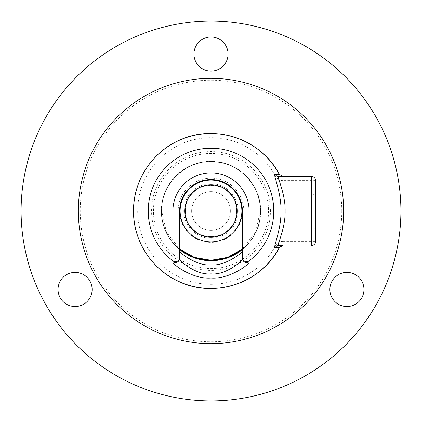 <?xml version="1.0" encoding="UTF-8"?>
<svg xmlns="http://www.w3.org/2000/svg" width="422" height="422" viewBox="0 0 422 422"><rect width="100%" height="100%" fill="white"/><g stroke="black" fill="none" stroke-linecap="round" stroke-linejoin="round"><path stroke-width="0.32" stroke-dasharray="2.11 1.58" d="M161.51 211A49.49 49.49 0 0 0 179.614 249.26A49.49 49.49 0 0 1 211 161.51A49.49 49.49 0 0 1 242.386 249.26A49.49 49.49 0 0 0 211 161.51A49.49 49.49 0 0 0 179.614 249.26A49.49 49.49 0 0 1 211 161.51A49.49 49.49 0 0 1 242.386 249.26A49.49 49.49 0 0 0 211 161.51A49.49 49.49 0 0 0 161.51 211M270.428 211A59.428 59.428 0 0 0 211 151.572A59.428 59.428 0 0 0 151.572 211A59.428 59.428 0 0 0 211 270.428A59.428 59.428 0 0 0 270.428 211M341.783 211A130.783 130.783 0 0 1 211 341.783A130.783 130.783 0 0 1 80.217 211A130.783 130.783 0 0 1 211 80.217A130.783 130.783 0 0 1 341.783 211M228.054 54.058A17.054 17.054 0 0 0 211 37.004A17.054 17.054 0 0 0 193.946 54.058A17.054 17.054 0 0 0 211 71.112A17.054 17.054 0 0 0 228.054 54.058M66.555 274.701A17.054 17.054 0 0 0 60.314 298.001A17.054 17.054 0 0 0 83.609 304.241A17.054 17.054 0 0 0 89.854 280.947A17.054 17.054 0 0 0 66.555 274.701M338.391 304.241A17.054 17.054 0 0 0 361.686 298.001A17.054 17.054 0 0 0 355.445 274.701A17.054 17.054 0 0 0 332.146 280.947A17.054 17.054 0 0 0 338.391 304.241M268.545 211A57.545 57.545 0 0 1 211 268.545A57.545 57.545 0 0 1 153.455 211A57.545 57.545 0 0 1 211 153.455A57.545 57.545 0 0 1 268.545 211M236.636 211A25.636 25.636 0 0 1 211 236.636A25.636 25.636 0 0 1 185.363 211A25.636 25.636 0 0 1 211 185.363A25.636 25.636 0 0 1 236.636 211A25.636 25.636 0 0 0 211 185.363A25.636 25.636 0 0 0 185.363 211A25.636 25.636 0 0 0 211 236.636A25.636 25.636 0 0 0 236.636 211M243.404 248.737L243.81 248.326A4.183 4.183 -0 0 0 242.386 251.47L242.386 211A31.386 31.386 0 0 0 211 179.614A31.386 31.386 0 0 0 179.614 211A31.386 31.386 0 0 1 211 179.614A31.386 31.386 0 0 1 242.386 211A31.386 31.386 0 0 1 211 242.386A31.386 31.386 0 0 1 179.614 211L179.614 251.47A4.183 4.183 -26.8 0 0 178.19 248.326L178.606 248.748M238.203 211A27.203 27.203 0 0 1 211 238.203A27.203 27.203 0 0 1 183.797 211A27.203 27.203 0 0 1 211 183.797A27.203 27.203 0 0 1 238.203 211A27.203 27.203 0 0 0 211 183.797A27.203 27.203 0 0 0 183.797 211A27.203 27.203 0 0 0 211 238.203A27.203 27.203 0 0 0 238.203 211M191.646 211A19.354 19.354 0 0 0 211 230.354A19.354 19.354 0 0 0 230.354 211A19.354 19.354 0 0 0 211 191.646A19.354 19.354 0 0 0 191.646 211A19.354 19.354 0 0 1 211 191.646A19.354 19.354 0 0 1 230.354 211A19.354 19.354 0 0 1 211 230.354A19.354 19.354 0 0 1 191.646 211M242.386 249.534A49.696 49.696 0 0 0 260.696 211C259.868 220.516 259.018 225.749 258.153 226.693C259.018 225.749 259.868 220.516 260.696 211A49.696 49.696 0 0 1 243.81 248.326L243.81 211A32.81 32.81 0 0 0 211 178.19A32.81 32.81 0 0 0 178.19 211L178.19 248.326A49.696 49.696 0 0 1 161.304 211A49.696 49.696 0 0 0 179.614 249.534M185.416 253.606A49.696 49.696 0 0 0 188.117 255.115M190.813 256.412A49.696 49.696 0 0 0 195.444 258.201M260.696 211A49.696 49.696 0 0 0 211 161.304A49.696 49.696 0 0 0 161.304 211A49.696 49.696 0 0 1 211 161.304A49.696 49.696 0 0 1 260.696 211C259.868 201.484 259.018 196.251 258.153 195.307C259.018 196.251 259.868 201.484 260.696 211M315.63 230.881L315.63 191.119L315.63 230.881A4.183 4.183 180 0 0 311.441 226.693L258.153 226.693M315.63 191.119A4.183 4.183 0 0 1 311.441 195.307L258.153 195.307M315.63 241.342L311.441 241.342L311.441 245.525A4.183 4.183 0 0 0 315.63 241.342L315.63 180.658A4.183 4.183 0 0 0 311.441 176.475L311.441 180.658L315.63 180.658M279.211 247.74L275.545 245.762C277.196 242.94 279.675 241.468 282.977 241.342L282.977 245.525L278.821 245.525M282.977 241.342L311.441 241.342L311.441 180.658L282.977 180.658C279.675 180.532 277.196 179.06 275.545 176.238L279.211 174.26M282.977 180.658L282.977 176.475M243.81 211L242.386 211M178.19 211L179.614 211M311.441 226.693L311.441 195.307L311.441 226.693M275.55 245.762A73.312 73.312 0 0 1 164.432 267.622A73.312 73.312 0 0 1 164.432 154.378A73.312 73.312 0 0 1 275.55 176.238M242.386 248.991L255.753 231.631L260.279 211C260.749 187.458 242.033 165.545 218.707 162.328C189.995 156.836 160.787 181.787 161.721 211L166.416 231.994L179.614 248.991M179.614 258.354L179.614 257.584"/><path stroke-width="0.63" d="M179.614 249.26A49.49 49.49 0 0 0 242.386 249.26A49.49 49.49 0 0 1 179.614 249.26A49.49 49.49 0 0 0 242.386 249.26A49.49 49.49 0 0 1 179.614 249.26M343.666 211A132.666 132.666 0 0 1 211 343.666A132.666 132.666 0 0 1 78.334 211A132.666 132.666 0 0 1 211 78.334A132.666 132.666 0 0 1 343.666 211M400.9 211A189.9 189.9 0 0 0 211 21.1A189.9 189.9 0 0 0 21.1 211A189.9 189.9 0 0 0 211 400.9A189.9 189.9 0 0 0 400.9 211A189.9 189.9 0 0 1 211 400.9A189.9 189.9 0 0 1 21.1 211A189.9 189.9 0 0 1 211 21.1A189.9 189.9 0 0 1 400.9 211M193.946 54.058A17.054 17.054 0 0 0 211 71.112A17.054 17.054 0 0 0 228.054 54.058A17.054 17.054 0 0 0 211 37.004A17.054 17.054 0 0 0 193.946 54.058M83.609 304.241A17.054 17.054 0 0 0 89.854 280.947A17.054 17.054 0 0 0 66.555 274.701A17.054 17.054 0 0 0 60.314 298.001A17.054 17.054 0 0 0 83.609 304.241M355.445 274.701A17.054 17.054 0 0 0 332.146 280.947A17.054 17.054 0 0 0 338.391 304.241A17.054 17.054 0 0 0 361.686 298.001A17.054 17.054 0 0 0 355.445 274.701M184.841 211A26.159 26.159 0 0 1 211 184.841A26.159 26.159 0 0 1 237.159 211A26.159 26.159 0 0 0 211 184.841A26.159 26.159 0 0 0 184.841 211A26.159 26.159 0 0 0 211 237.159A26.159 26.159 0 0 0 237.159 211A26.159 26.159 0 0 1 211 237.159A26.159 26.159 0 0 1 184.841 211M180.136 211A30.864 30.864 0 0 0 211 241.864A30.864 30.864 0 0 0 241.864 211A30.864 30.864 0 0 0 211 180.136A30.864 30.864 0 0 0 180.136 211A30.864 30.864 0 0 1 211 180.136A30.864 30.864 0 0 1 241.864 211A30.864 30.864 0 0 1 211 241.864A30.864 30.864 0 0 1 180.136 211M172.899 211A38.101 38.101 0 0 1 211 172.899A38.101 38.101 0 0 1 249.101 211L249.075 261.682C251.132 263.286 229.763 279.543 210.995 278.024C192.253 279.543 170.868 263.291 172.925 261.682L172.899 211L179.614 211A31.386 31.386 0 0 1 211 179.614A31.386 31.386 0 0 1 242.386 211L242.386 258.354C244.116 260.316 225.364 275.582 210.989 273.862C196.636 275.582 177.884 260.316 179.614 258.354L179.614 211M280.968 211C281.49 229.615 272.443 248.853 275.202 247.651L279.232 247.751L282.977 245.525C281.891 245.214 280.646 245.952 279.232 247.751C261.239 283.12 214.16 298.834 178.532 281.368C150.876 269.014 132.36 239.221 133.531 208.953C133.974 179.366 153.086 151.171 180.4 139.798C215.821 123.625 261.54 139.555 279.232 174.249L282.977 176.475L279.211 174.26L275.202 174.349C272.438 173.141 281.49 192.379 280.968 211L285.13 211C285.573 229.183 275.861 247.081 278.821 245.525L282.977 245.525M172.925 261.682A4.183 4.151 -0 0 0 179.614 258.354L179.614 251.47C177.335 250.489 195.887 266.488 211 264.884C226.113 266.493 244.665 250.489 242.386 251.47L242.386 258.354A4.183 4.151 180 0 0 249.075 261.682M179.614 251.454A4.183 4.183 -26.8 0 1 179.614 251.47L179.614 257.584A4.183 4.151 -0 0 1 172.899 260.891A62.778 62.778 0 0 1 211 148.222A62.778 62.778 0 0 1 249.101 260.891A4.183 4.151 180 0 1 242.386 257.584M179.614 249.534L192.474 257.114L211 260.696L229.526 257.119L242.386 249.534L238.731 252.24L224.799 258.744L211.443 260.696L197.332 258.781L185.58 253.706L179.614 249.534A49.696 49.696 0 0 0 185.416 253.606M188.117 255.115A49.696 49.696 0 0 0 190.813 256.412M195.444 258.201A49.696 49.696 0 0 0 242.386 249.534M275.202 174.349A4.183 4.157 -90 0 0 278.821 176.475L311.441 176.475A4.183 4.183 0 0 1 315.63 180.658L315.63 241.342A4.183 4.183 0 0 1 311.441 245.525L311.441 176.475L278.821 176.475C275.856 174.919 285.567 192.812 285.13 211M275.202 247.651A4.183 4.157 90 0 1 278.821 245.525M279.211 174.26A77.474 77.474 0 0 0 133.526 211A77.474 77.474 0 0 0 279.211 247.74M249.101 211L242.386 211M179.614 248.991L194.32 257.373L211 260.279L227.68 257.373L242.386 248.991"/></g></svg>
